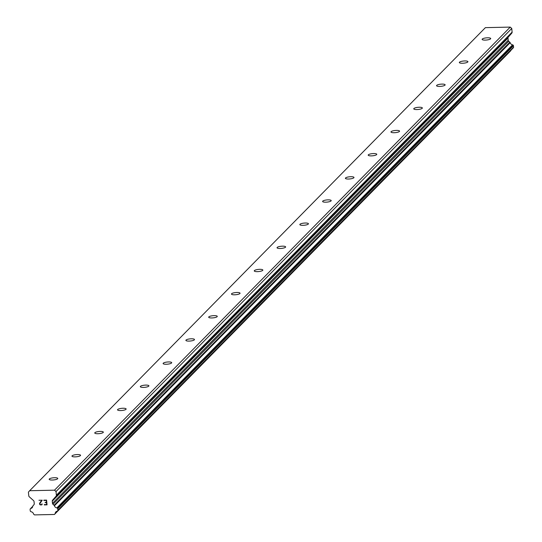 <?xml version="1.0" encoding="UTF-8"?>
<svg xmlns="http://www.w3.org/2000/svg" width="542" height="542" viewBox="0 0 542 542"><rect width="100%" height="100%" fill="white"/><g stroke="black" fill="none" stroke-linecap="round" stroke-linejoin="round"><path stroke-width="0.81" d="M490.557 38.855A4.316 1.091 174.4 0 1 485.896 40.081A4.316 1.091 174.4 0 1 482.123 39.37A4.316 1.091 174.4 0 1 482.278 39.038A4.316 1.091 174.4 0 1 486.94 37.818A4.316 1.091 174.4 0 1 490.706 38.529A4.316 1.091 174.4 0 1 490.557 38.855M467.773 62.012A4.316 1.091 174.4 0 1 463.105 63.231A4.316 1.091 174.4 0 1 459.338 62.52A4.316 1.091 174.4 0 1 459.487 62.194A4.316 1.091 174.4 0 1 464.155 60.968A4.316 1.091 174.4 0 1 467.922 61.68A4.316 1.091 174.4 0 1 467.773 62.012M444.982 85.162A4.316 1.091 174.4 0 1 440.321 86.388A4.316 1.091 174.4 0 1 436.547 85.677A4.316 1.091 174.4 0 1 436.703 85.345A4.316 1.091 174.4 0 1 441.364 84.125A4.316 1.091 174.4 0 1 445.138 84.837A4.316 1.091 174.4 0 1 444.982 85.162M422.198 108.319A4.316 1.091 174.4 0 1 417.536 109.538A4.316 1.091 174.4 0 1 413.763 108.827A4.316 1.091 174.4 0 1 413.919 108.502A4.316 1.091 174.4 0 1 418.58 107.275A4.316 1.091 174.4 0 1 422.353 107.987A4.316 1.091 174.4 0 1 422.198 108.319M399.413 131.476A4.316 1.091 174.4 0 1 394.745 132.695A4.316 1.091 174.4 0 1 390.978 131.984A4.316 1.091 174.4 0 1 391.128 131.652A4.316 1.091 174.4 0 1 395.796 130.432A4.316 1.091 174.4 0 1 399.562 131.144A4.316 1.091 174.4 0 1 399.413 131.476M376.622 154.626A4.316 1.091 174.4 0 1 371.961 155.852A4.316 1.091 174.4 0 1 368.194 155.141A4.316 1.091 174.4 0 1 368.343 154.809A4.316 1.091 174.4 0 1 373.004 153.582A4.316 1.091 174.4 0 1 376.778 154.294A4.316 1.091 174.4 0 1 376.622 154.626M353.838 177.783A4.316 1.091 174.4 0 1 349.177 179.002A4.316 1.091 174.4 0 1 345.403 178.291A4.316 1.091 174.4 0 1 345.559 177.959A4.316 1.091 174.4 0 1 350.22 176.739A4.316 1.091 174.4 0 1 353.994 177.451A4.316 1.091 174.4 0 1 353.838 177.783M331.054 200.933A4.316 1.091 174.4 0 1 326.392 202.159A4.316 1.091 174.4 0 1 322.619 201.448A4.316 1.091 174.4 0 1 322.768 201.116A4.316 1.091 174.4 0 1 327.436 199.89A4.316 1.091 174.4 0 1 331.203 200.601A4.316 1.091 174.4 0 1 331.054 200.933M308.269 224.09A4.316 1.091 174.4 0 1 303.601 225.309A4.316 1.091 174.4 0 1 299.834 224.598A4.316 1.091 174.4 0 1 299.983 224.266A4.316 1.091 174.4 0 1 304.645 223.047A4.316 1.091 174.4 0 1 308.418 223.758A4.316 1.091 174.4 0 1 308.269 224.09M285.478 247.24A4.316 1.091 174.4 0 1 280.817 248.466A4.316 1.091 174.4 0 1 277.043 247.755A4.316 1.091 174.4 0 1 277.199 247.423A4.316 1.091 174.4 0 1 281.86 246.197A4.316 1.091 174.4 0 1 285.634 246.908A4.316 1.091 174.4 0 1 285.478 247.24M262.694 270.397A4.316 1.091 174.4 0 1 258.033 271.617A4.316 1.091 174.4 0 1 254.259 270.905A4.316 1.091 174.4 0 1 254.415 270.573A4.316 1.091 174.4 0 1 259.076 269.354A4.316 1.091 174.4 0 1 262.843 270.065A4.316 1.091 174.4 0 1 262.694 270.397M239.91 293.547A4.316 1.091 174.4 0 1 235.242 294.773A4.316 1.091 174.4 0 1 231.475 294.062A4.316 1.091 174.4 0 1 231.624 293.73A4.316 1.091 174.4 0 1 236.292 292.511A4.316 1.091 174.4 0 1 240.059 293.215A4.316 1.091 174.4 0 1 239.91 293.547M217.118 316.704A4.316 1.091 174.4 0 1 212.457 317.924A4.316 1.091 174.4 0 1 208.684 317.212A4.316 1.091 174.4 0 1 208.839 316.88A4.316 1.091 174.4 0 1 213.501 315.661A4.316 1.091 174.4 0 1 217.274 316.372A4.316 1.091 174.4 0 1 217.118 316.704M194.334 339.854A4.316 1.091 174.4 0 1 189.673 341.081A4.316 1.091 174.4 0 1 185.899 340.369A4.316 1.091 174.4 0 1 186.055 340.037A4.316 1.091 174.4 0 1 190.716 338.818A4.316 1.091 174.4 0 1 194.49 339.529A4.316 1.091 174.4 0 1 194.334 339.854M171.55 363.011A4.316 1.091 174.4 0 1 166.889 364.231A4.316 1.091 174.4 0 1 163.115 363.519A4.316 1.091 174.4 0 1 163.264 363.194A4.316 1.091 174.4 0 1 167.932 361.968A4.316 1.091 174.4 0 1 171.699 362.679A4.316 1.091 174.4 0 1 171.55 363.011M148.759 386.161A4.316 1.091 174.4 0 1 144.097 387.388A4.316 1.091 174.4 0 1 140.331 386.676A4.316 1.091 174.4 0 1 140.48 386.344A4.316 1.091 174.4 0 1 145.141 385.125A4.316 1.091 174.4 0 1 148.915 385.836A4.316 1.091 174.4 0 1 148.759 386.161M125.974 409.318A4.316 1.091 174.4 0 1 121.313 410.538A4.316 1.091 174.4 0 1 117.539 409.827A4.316 1.091 174.4 0 1 117.695 409.501A4.316 1.091 174.4 0 1 122.356 408.275A4.316 1.091 174.4 0 1 126.13 408.986A4.316 1.091 174.4 0 1 125.974 409.318M103.19 432.475A4.316 1.091 174.4 0 1 98.529 433.695A4.316 1.091 174.4 0 1 94.755 432.983A4.316 1.091 174.4 0 1 94.911 432.651A4.316 1.091 174.4 0 1 99.572 431.432A4.316 1.091 174.4 0 1 103.339 432.143A4.316 1.091 174.4 0 1 103.19 432.475M80.406 455.626A4.316 1.091 174.4 0 1 75.738 456.845A4.316 1.091 174.4 0 1 71.971 456.14A4.316 1.091 174.4 0 1 72.12 455.808A4.316 1.091 174.4 0 1 76.781 454.582A4.316 1.091 174.4 0 1 80.555 455.294A4.316 1.091 174.4 0 1 80.406 455.626M57.615 478.782A4.316 1.091 174.4 0 1 52.953 480.002A4.316 1.091 174.4 0 1 49.18 479.291A4.316 1.091 174.4 0 1 49.336 478.959A4.316 1.091 174.4 0 1 53.997 477.739A4.316 1.091 174.4 0 1 57.77 478.451A4.316 1.091 174.4 0 1 57.615 478.782M46.7 504.548L46.517 502.644L46.707 504.541L44.275 504.595L46.7 504.548M46.517 502.644L45.189 502.671L46.517 502.644M45.155 502.359L46.483 502.326L45.162 502.353M46.483 502.326L46.3 500.429L46.483 502.326M46.3 500.429L43.868 500.483L46.3 500.429M44.302 504.914L47.052 504.853L44.302 504.914M43.834 500.164L46.585 500.103L47.046 504.853M41.971 503.755L42.134 504.507L41.483 504.975L41.93 504.738M40.575 504.995L40.094 504.778L40.575 504.995M39.837 504.548L39.566 504.094L39.837 504.548M39.519 503.62L39.702 503.159L39.519 503.62M39.702 503.166L40.284 502.251L39.702 503.159M40.284 502.251L41.585 500.53L40.284 502.251M41.822 504.439L41.991 504.019L41.822 504.439M38.97 500.273L42.222 500.198L39.844 503.647L40.135 504.48L41.429 504.663M32.954 505.822A0.718 0.664 44.5 0 0 32.777 506.235A2.873 2.663 44.5 0 1 30.806 508.477A0.718 0.664 44.5 0 0 30.467 508.674L30.264 508.904A0.718 0.664 44.5 0 0 30.108 509.399L30.25 510.862A0.718 0.664 44.5 0 0 30.501 511.35L30.765 511.587A0.718 0.664 44.5 0 0 31.138 511.763A2.873 2.663 44.5 0 1 33.529 513.897A0.718 0.664 44.5 0 0 33.868 514.358L34.478 514.9L54.437 514.466L54.938 513.897A0.718 0.664 44.5 0 0 55.189 513.423A2.873 2.663 44.5 0 1 57.147 511.201A0.718 0.664 44.5 0 0 57.486 511.004L57.703 510.754A0.718 0.664 44.5 0 0 57.859 510.259L57.716 508.796A0.718 0.664 44.5 0 0 57.466 508.308L57.215 508.091A0.718 0.664 44.5 0 0 56.842 507.908A2.873 2.663 44.5 0 1 54.437 505.761A0.718 0.664 44.5 0 0 54.092 505.3L52.974 504.297A1.436 1.335 44.5 0 1 52.472 503.328L52.262 501.167A1.436 1.335 44.5 0 1 52.574 500.178L56.07 496.201A1.436 1.335 44.5 0 0 56.382 495.212L56.022 491.533L54.505 490.178L29.661 490.72L28.414 492.129L28.773 495.815A1.436 1.335 44.5 0 0 29.275 496.784L33.543 500.598A1.436 1.335 44.5 0 1 34.044 501.567L34.254 503.728A1.436 1.335 44.5 0 1 33.95 504.717L33.028 505.754A0.718 0.664 44.5 0 0 32.954 505.822L33.123 505.652M57.459 511.025L513.186 47.953A0.718 0.664 -135.5 0 0 513.213 47.926L513.43 47.676A0.718 0.664 -135.5 0 0 513.586 47.181L513.443 45.718A0.718 0.664 -135.5 0 0 513.193 45.237L512.942 45.013A0.718 0.664 -135.5 0 0 512.569 44.83A2.873 2.663 44.5 0 1 510.164 42.682A0.718 0.664 -135.5 0 0 509.819 42.222L508.701 41.226A1.436 1.335 44.5 0 1 508.2 40.25L507.989 38.089A1.436 1.335 44.5 0 1 508.301 37.107L511.797 33.123A1.436 1.335 -135.5 0 0 512.109 32.134L511.75 28.455L510.232 27.1L485.388 27.642L29.661 490.72M55.074 513.762L510.666 50.819A0.718 0.664 -135.5 0 0 510.916 50.352A2.873 2.663 44.5 0 1 510.93 50.243M54.437 514.466L510.578 50.921M55.189 513.423L510.916 50.352M54.437 505.761L510.164 42.682M54.092 505.3L509.819 42.222M56.022 491.533L511.75 28.455M54.505 490.178L510.232 27.1M30.806 508.477L32.737 506.513M30.515 508.626L32.764 506.336L30.488 508.647M57.486 511.004L513.213 47.926M57.703 510.754L513.43 47.676M57.859 510.259L513.586 47.181M57.716 508.796L513.443 45.718M57.466 508.308L513.193 45.237M57.215 508.091L512.942 45.013M56.842 507.908L512.569 44.83M52.974 504.297L508.701 41.226M52.472 503.328L508.2 40.25M52.262 501.167L507.989 38.089M52.574 500.178L508.301 37.107M56.07 496.201L511.797 33.123M56.382 495.212L512.109 32.134M55.013 513.836L510.74 50.758"/></g></svg>

